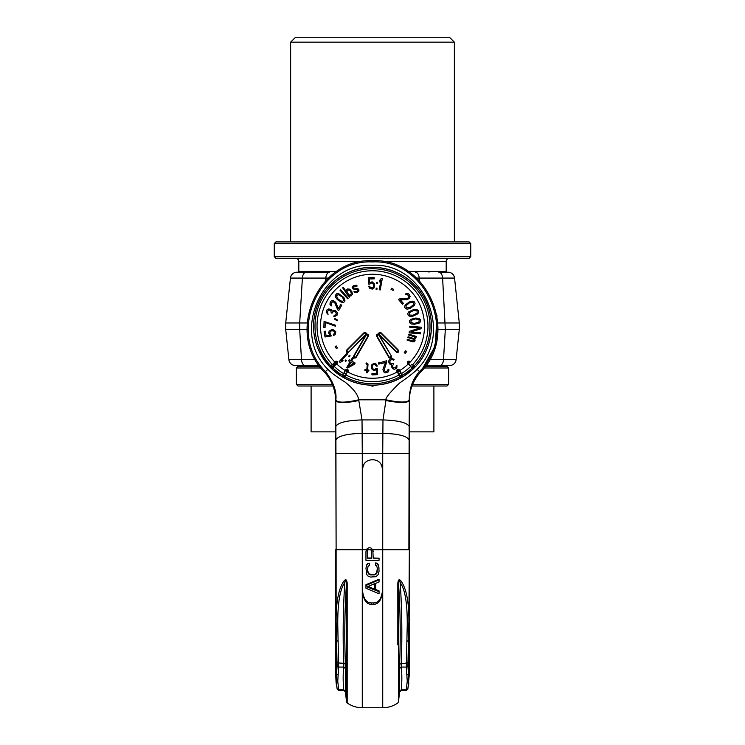 <?xml version="1.0" encoding="UTF-8"?>
<svg xmlns="http://www.w3.org/2000/svg" width="745" height="745" viewBox="0 0 745 745"><rect width="100%" height="100%" fill="white"/><g stroke="black" fill="none" stroke-linecap="round" stroke-linejoin="round"><path stroke-width="1.12" d="M416.632 278.081L442.614 278.081A6.547 3.753 90 0 0 438.87 272.214L448.052 272.214A6.547 6.547 0 0 1 454.562 278.081A6.547 6.547 0 0 0 448.052 272.214M329.551 272.214L306.13 272.214L329.551 272.214A6.547 3.753 90 0 0 325.816 278.081L328.368 278.081M314.371 366.363L315.191 365.544L319.13 365.544L295.402 365.544A6.547 6.547 0 0 1 288.892 359.677L285.717 329.523L285.717 322.967L290.438 278.081A6.547 6.547 0 0 1 296.948 272.214A6.547 6.547 0 0 0 290.438 278.081A6.547 6.547 0 0 1 296.948 272.214L306.13 272.214A6.547 3.753 90 0 0 302.386 278.081L325.816 278.081L325.658 280.725M429.548 359.677L456.108 359.677L459.283 329.523L456.108 359.677A6.547 6.547 0 0 1 449.598 365.544L439.764 365.544A6.547 3.753 -90 0 0 443.499 359.677L445.314 329.523L459.283 329.523L459.283 322.967L454.562 278.081L459.283 322.967L437.864 322.967M285.717 322.967L290.438 278.081L302.386 278.081L299.686 322.967L285.717 322.967M307.136 322.967L299.686 322.967L299.686 329.523L285.717 329.523L288.892 359.677A6.547 6.547 0 0 0 295.402 365.544M307.052 329.523L299.686 329.523L301.502 359.677L288.892 359.677M454.562 278.081L442.614 278.081L445.314 329.523L437.948 329.523M439.764 365.544L425.87 365.544L439.764 365.544M417.116 369.306C414.695 372.034 408.837 376.616 399.562 383.07C389.616 392.755 385.109 398.333 386.04 399.814L382.977 419.919L362.023 419.919L358.68 399.814C357.991 394.636 353.447 388.741 345.047 382.101C336.2 376.495 330.482 372.23 327.884 369.306C290.867 333.211 321.188 262.482 372.5 265.248C423.812 262.482 454.133 333.211 417.116 369.306L419.51 371.569C415.701 375.797 412.916 380.611 411.156 386.012L409.443 394.152L409.173 400.68C407.161 403.166 399.394 403.101 385.854 400.493M368.542 385.053L372.5 386.189L376.458 385.053M406.323 689.861L407.245 681.144L406.323 667.073L407.245 624.561C407.366 603.189 405.01 589.193 400.177 582.562C401.816 605.797 402.365 637.068 401.238 663.339L401.238 667.073C402.03 674.029 402.03 681.619 401.238 689.861L406.323 689.861L407.897 688.79L409.34 674.188L409.34 400.68C409.48 389.84 413.149 380.397 420.357 372.379C460.065 333.658 427.537 257.789 372.5 260.75C317.463 257.789 284.935 333.658 324.643 372.379C331.851 380.397 335.52 389.84 335.66 400.68L336.116 549.745L335.846 400.121C337.867 402.887 345.475 402.784 358.68 399.814L386.04 399.814C399.432 402.626 407.133 402.738 409.163 400.121M335.846 400.121C336.852 391.321 333.397 381.803 325.49 371.569L327.884 369.306M324.643 372.379L325.49 371.569C286.49 333.537 318.441 259.027 372.5 261.933C426.559 259.027 458.51 333.537 419.51 371.569L420.357 372.379L435.313 345.866L436.961 315.377M335.66 400.68L335.846 400.68C337.839 403.324 345.512 403.259 358.876 400.493M409.34 400.68L409.145 426.363C406.994 422.601 398.277 420.45 382.977 419.919L382.725 453.398L362.275 453.398L362.023 419.919C346.723 420.45 338.007 422.592 335.855 426.363M407.245 681.144L408.884 679.682L407.897 665.807L408.884 623.556C409.182 603.469 406.668 589.425 401.341 581.398C399.273 578.66 398.1 579.368 397.821 583.54L397.821 644.835M335.66 549.745L335.66 674.188L336.116 682.923L336.116 679.682L337.755 681.144L338.677 689.861L337.103 688.79L336.116 679.682L337.103 665.807L336.116 623.556C335.827 603.459 338.342 589.407 343.659 581.398C345.736 578.66 346.909 579.377 347.179 583.54L346.5 583.279C344.693 609.512 344.32 636.444 345.391 664.046L345.391 691.202L343.762 689.861L345.391 691.202M337.755 681.144L338.677 667.073L337.755 624.561C337.625 603.226 339.99 589.23 344.823 582.562C345.876 579.861 346.434 580.104 346.5 583.279L346.5 701.79L347.179 702.963L347.179 644.835M337.103 665.807L338.677 667.073L343.762 667.073C342.97 674.02 342.97 681.619 343.762 689.861L338.677 689.861M337.103 662.836L343.762 663.339L343.762 667.073L345.391 668.582M343.659 581.398L344.823 582.562C343.184 605.778 342.635 637.115 343.762 663.339L345.391 664.046M345.354 663.041L345.289 661.299M373.32 604.297C378.106 604.484 381.105 600.712 382.325 592.992L382.325 468.894C381.794 463.353 378.786 460.317 373.32 459.777L371.68 459.777C366.214 460.317 363.206 463.353 362.675 468.894L362.675 592.992C363.895 600.712 366.894 604.484 371.68 604.297L373.32 604.297L373.32 602.891C378.171 602.994 381.17 599.315 382.325 591.875M374.586 583.726L374.586 590.003L367.062 586.874L374.586 583.726L374.586 589.165L368.002 586.483M373.198 551.728L372.919 549.931L370.963 547.957L369.017 547.677L367.062 548.786L365.953 551.682L365.953 560.324L379.047 560.324L379.047 558.173L373.198 558.173L372.807 549.745L370.824 549.745L371.522 551.365L371.522 558.005L367.341 558.005L367.62 550.294L369.017 549.335L370.824 549.745L366.335 549.745L365.953 551.728M379.047 558.173L373.198 558.005M362.675 591.875C363.83 599.315 366.829 602.994 371.68 602.891L373.32 602.891M379.047 579.871L379.047 579.238L365.953 584.732L365.953 588.261L379.047 593.802L379.047 591.735L375.704 590.347L375.704 583.382L379.047 581.975L379.047 579.871L365.953 585.477M379.047 591.735L379.047 590.86L375.704 589.5L375.704 583.382M379.047 568.184L378.218 564.654L377.1 563.257L375.704 562.903L375.704 565.325L376.542 565.688L377.38 568.184L376.542 573.361L374.586 574.404L369.297 574.06L367.62 570.931L367.9 566.759L369.297 565.325L369.297 563.183L367.9 563.546L366.782 564.971L365.953 568.184L366.782 574.572L367.9 575.987L370.414 577.049L375.983 576.695L378.218 574.572L379.047 571.378L378.767 566.396L377.1 563.546L375.704 563.183M369.297 563.183L367.9 563.257L366.782 564.654L365.953 568.184M377.38 568.184L377.1 572.803L374.586 574.926L370.414 574.926L368.458 573.864L367.62 571.378L367.62 568.184M371.522 551.365L371.522 558.173L367.341 558.173L367.341 551.365M367.9 572.318L367.9 572.803M368.458 573.361L368.458 573.864M369.297 574.06L369.297 574.572M370.414 574.404L370.414 574.926M374.586 574.404L374.586 574.926M375.704 574.06L375.704 574.572M376.542 573.361L376.542 573.864M377.1 572.318L377.1 572.803M408.688 684.059L408.623 684.73M400.084 648.066L400.056 649.174M399.637 663.45L399.609 664.046C400.68 636.426 400.307 609.494 398.501 583.279L397.821 583.54M401.238 689.861L399.609 691.202L399.609 664.046L407.897 662.836M401.341 581.398L400.177 582.562C399.124 579.861 398.566 580.104 398.501 583.279L398.501 701.79L399.553 691.863L401.173 690.392L406.202 690.392L407.766 689.237L408.884 682.932M399.609 668.582L401.238 667.073L406.323 667.073L407.897 665.807M415.17 366.913A58.948 58.948 0 0 1 413.168 368.915L413.242 368.43A1.062 1.062 0 0 1 414.686 366.987L415.17 366.913L414.155 365.888A57.505 57.505 0 0 0 412.823 285.251A57.505 57.505 0 0 0 332.177 285.251A57.505 57.505 0 0 0 330.845 365.888L332.289 364.454A55.475 55.475 0 0 1 333.611 286.685A55.475 55.475 0 0 1 411.389 286.685A55.475 55.475 0 0 1 412.711 364.454L415.17 366.913A58.948 58.948 0 0 0 372.5 267.297A58.948 58.948 0 0 1 415.17 366.913C434.065 347.775 436.821 315.442 421.437 293.381C406.109 269.532 372.584 260.322 347.226 272.996C331.171 280.995 320.639 293.595 315.61 310.814C312.136 324.14 313.086 337.14 318.478 349.824L329.83 366.913A58.948 58.948 0 0 1 372.5 267.297M372.5 385.193A58.948 58.948 0 0 0 400.736 377.985L400.261 376.374A1.062 0.754 150 0 1 402.03 375.35L403.194 376.57A58.948 58.948 0 0 0 413.168 368.915A58.948 58.948 0 0 1 344.264 377.985L347.878 370.935L346.108 369.911L347.328 369.865L348.222 371.131L347.729 371.988A52.001 52.001 0 0 0 397.262 371.969L396.778 371.131C396.843 369.25 397.662 368.775 399.236 369.716L402.477 375.322A57.505 57.505 0 0 0 412.143 367.9L410.709 366.456A55.475 55.475 0 0 1 401.453 373.562L402.7 376.514A1.062 1.062 0 0 0 400.94 377.538L397.122 370.935L397.672 369.865L398.892 369.911L401.015 373.59A1.062 0.754 150 0 0 399.246 374.605L398.994 374.977A55.475 55.475 0 0 1 346.006 374.977L344.982 376.737A57.505 57.505 0 0 0 400.018 376.737L397.271 371.988L399.73 370.572M399.376 370.749L399.711 370.554A52.001 52.001 0 0 0 408.251 363.998L413.168 368.915L412.292 367.481A1.062 0.754 135 0 1 413.736 366.037L412.292 364.594A1.062 0.754 135 0 0 410.849 366.037L408.549 363.737L409.974 362.275L409.294 361.595L407.85 363.038L408.12 361.846L409.573 361.316L410.272 362.014M400.736 377.985C381.915 387.558 363.094 387.558 344.264 377.985L344.06 377.538A1.062 1.062 0 0 0 342.3 376.514L342.97 375.35A1.062 0.754 -150 0 1 344.739 376.374L344.264 377.985A58.948 58.948 0 0 1 329.83 366.913L335.706 361.595L336.889 361.846L337.15 363.038L331.758 368.43A1.062 1.062 0 0 0 330.314 366.987A1.062 1.062 0 0 1 331.758 368.43A1.062 1.062 0 0 0 330.314 366.987L331.264 366.037A1.062 0.754 -135 0 1 332.708 367.481L332.857 367.9A57.505 57.505 0 0 0 342.523 375.322L343.547 373.562A55.475 55.475 0 0 1 334.291 366.456L331.832 368.915L341.806 376.57L345.764 369.716C347.431 368.831 348.25 369.297 348.222 371.131M413.242 368.43A1.062 1.062 0 0 1 414.686 366.987A1.062 1.062 0 0 0 413.242 368.43M334.728 362.014L335.427 361.316C337.262 360.887 337.932 361.558 337.429 363.318L334.151 366.037A1.062 0.754 -135 0 0 332.708 364.594L334.728 362.014L336.731 364.016M347.394 371.774L345.755 374.605A1.062 0.754 -150 0 0 343.985 373.59L345.764 369.716M408.269 364.016L407.571 363.318C407.142 361.483 407.813 360.813 409.573 361.316M356.045 357.581C354.434 358.513 353.624 358.038 353.586 356.166L365.897 334.85L348.492 352.255C346.704 352.739 346.034 352.068 346.49 350.252L364.091 332.652C365.702 332.251 366.447 332.792 366.326 334.291C367.797 333.825 368.514 334.412 368.486 336.023L356.045 357.581L354.49 357.442L353.931 356.361L366.372 334.812L367.583 334.747L368.142 335.827L355.7 357.386L353.586 356.166M398.51 350.252C398.994 352.04 398.324 352.711 396.508 352.255L379.103 334.85L391.414 356.166C391.414 358.019 390.594 358.494 388.955 357.581L376.514 336.023C376.542 334.365 377.259 333.788 378.674 334.291C378.609 332.754 379.354 332.205 380.909 332.652L398.51 350.252L397.97 351.714L396.787 351.975L379.186 334.375L379.447 333.192L380.63 332.931L398.23 350.532L396.508 352.255M389.644 362.228L390.408 360.142L392.14 359.481L393.462 360.152L394.198 359.751L393.695 359.183L391.563 358.41L389.682 359.155L388.648 361.101L388.909 362.629L389.989 364.258L391.6 364.771L391.423 366.54L392.587 368.682L394.468 369.324L396.815 368.039L396.964 365.18L395.465 367.667L393.351 367.983L392.308 366.056L393.602 364.24L393.127 363.383L390.874 363.784L389.644 362.228M329.765 332.661L330.966 330.948L333.667 330.845L334.738 332.875L333.294 334.626L333.453 335.623L335.241 334.486L335.781 331.683L333.509 329.858L331.283 329.877L329.253 331.05L328.554 332.857L329.951 335.343L326.096 335.967L325.323 331.18L324.122 331.376L325.025 336.982L331.283 335.967L329.765 332.661M325.062 327.474L325.248 322.464L335.362 326.189L335.399 325.192L324.066 321.421L323.842 327.428L325.062 327.474M337.401 319.968L334.943 318.506L334.794 319.326L337.252 320.788L337.401 319.968M337.215 312.397L335.688 310.823L333.779 310.367L332.251 311.093L331.18 309.678L328.871 308.914L327.055 309.715L326.217 312.257L328.051 314.455L327.455 311.615L328.787 309.939L330.864 310.628L331.162 312.844L332.084 313.151L333.462 311.317L335.418 311.615L336.284 313.664L335.474 315.331L334.049 315.74L333.788 316.532L334.533 316.606L337.066 315.163L337.215 312.397M332.847 301.651L334.756 302.74L337.727 309.827L338.779 310.432L341.769 305.208L340.707 304.603L338.388 308.672L335.799 302.377L333.22 300.514L331.283 300.952L330.24 302.284L329.961 304.239L331.246 305.934L331.218 303.029L332.847 301.651M407.208 298.447L399.534 298.894L398.612 299.695L402.542 304.239L403.464 303.448L400.41 299.909L407.198 299.555L409.182 298.503L410.113 296.594L409.573 294.852L408.185 293.614L406.202 293.567L405.364 294.079L405.904 294.703L407.375 294.545L408.903 296.314L408.53 297.739L407.208 298.447M409.266 301.986L405.14 305.087L404.526 306.977L405.513 308.719L407.44 309.166L410.318 308.309L414.453 305.199L415.067 303.317L414.08 301.576L412.143 301.129L409.266 301.986M386.739 361.968L386.376 360.803L380.63 362.582L380.993 363.746L385.463 362.359L382.958 369.52L383.684 371.848L385.398 372.854L388.108 372.006L388.955 370.218L388.825 369.231L388.024 369.483L387.586 370.898L385.351 371.587L384.048 370.209L386.739 361.968M378.469 362.88L378.674 364.082L379.503 363.942L379.289 362.74L378.469 362.88M376.206 368.356L374.921 369.399L373.236 369.222L372.128 366.829L372.565 365.348L373.701 364.566L375.378 364.733L376.281 366.158L377.287 366.112L376.365 364.203L374.651 363.299L372.016 364.398L371.28 366.624L371.708 368.803L373.971 370.656L376.597 369.567L376.774 373.459L371.932 373.673L371.988 374.893L377.659 374.642L377.38 368.309L376.206 368.356M366.028 363.821L367.257 364.715L366.782 369.818L364.957 369.585L364.836 370.554L366.652 370.787L366.41 372.724L367.238 372.826L367.481 370.889L368.812 371.057L368.933 370.088L367.611 369.92L368.021 364.072L366.149 362.852L366.028 363.821M347.654 367.993L354.415 364.296L355.151 363.029L351.677 361.027L353.381 358.066L352.515 357.563L350.802 360.524L349.358 359.686L348.632 360.953L350.076 361.791L346.788 367.499L347.654 367.993M349.405 355.3L348.651 356.268L349.312 356.781L350.066 355.812L349.405 355.3M345.81 359.928L345.065 360.887L345.727 361.399L346.472 360.44L345.81 359.928M346.872 353.111L339.189 361.623L339.934 362.294L341.825 361.697L343.128 360.254L341.247 360.85L347.617 353.791L346.872 353.111M336.219 345.931L335.157 346.537L336.33 348.567L337.392 347.952L336.219 345.931M337.411 299.62L341.704 302.479L343.687 302.433L345.01 300.924L343.827 297.451L338.724 293.66L336.74 293.707L335.418 295.225L335.641 297.19L337.411 299.62M348.194 298.186L340.595 289.609L339.971 290.159L347.57 298.736L348.194 298.186M349.684 289.181L347.477 288.93L346.239 290.084L346.248 291.565L343.333 287.356L342.644 287.831L349.172 297.255L349.852 296.78L349.023 295.569L351.091 295.923L352.46 294.079L351.901 291.798L349.684 289.181M353.083 287.868L353.745 286.49L357.2 286.005L356.492 285.251L353.344 285.605L352.124 287.766L353.94 289.349L358.047 289.898L357.386 291.276L353.931 291.761L354.639 292.515L356.874 292.571L358.596 291.528L359.006 290.001L358.103 288.809L353.083 287.868M369.809 284.05L371.122 283.053L372.798 283.258L373.85 285.68L373.375 287.151L372.221 287.905L370.544 287.691L369.678 286.248L368.682 286.266L369.557 288.203L372.249 289.125L373.897 288.11L374.688 285.903L374.316 283.715L372.1 281.806L369.446 282.839L369.371 278.937L374.214 278.844L374.186 277.624L368.505 277.736L368.635 284.078L369.809 284.05M376.914 289.386L377.054 288.175L376.216 288.082L376.085 289.302L376.914 289.386M377.547 283.566L377.678 282.355L376.849 282.271L376.719 283.482L377.547 283.566M380.22 289.926L382.297 278.649L381.31 278.472L380.015 279.971L379.661 281.889L380.956 280.39L379.233 289.74L380.22 289.926M393.062 290.448L393.639 289.377L391.581 288.268L391.004 289.339L393.062 290.448M413.326 309.697L408.67 311.931L407.692 313.654L408.316 315.563L410.123 316.374L413.112 316.103L417.768 313.869L418.746 312.146L418.122 310.237L416.315 309.426L413.326 309.697M415.785 318.059L410.774 319.326L409.48 320.834L409.722 322.818L411.333 323.973L414.313 324.298L419.323 323.023L420.618 321.523L420.376 319.531L418.764 318.376L415.785 318.059M409.675 327.195L419.64 328.079L409.312 331.357L409.173 332.857L420.59 333.872L420.683 332.875L410.97 332.009L421.055 328.713L421.186 327.213L409.769 326.198L409.675 327.195M408.642 334.989L414.471 336.777L414.928 337.792L413.699 338.463L408.102 336.74L407.86 337.541L413.456 339.264L414.192 340.186L412.916 341.014L407.319 339.301L407.077 340.102L412.665 341.815L414.499 341.676L415.077 340.633L414.434 339.385L415.663 338.714L415.403 337.066L416.101 337.28L416.353 336.479L408.893 334.188L408.642 334.989M404.246 352.627L405.206 353.381L406.649 351.538L405.69 350.783L404.246 352.627M353.409 363.709L348.632 366.307L350.942 362.294L353.409 363.709M338.146 299.145L336.451 295.895L338.249 294.582L342.281 296.994L343.976 300.254L342.178 301.567L338.146 299.145M349.023 294.983L346.798 291.77L348.166 289.935L350.243 290.876L351.491 293.269L350.401 294.918L349.023 294.983M409.471 302.833L413.093 302.321L413.745 304.454L410.123 307.462L406.491 307.974L405.848 305.841L409.471 302.833M413.354 310.572L417.014 310.777L417.228 312.993L413.084 315.228L409.424 315.023L409.21 312.807L413.354 310.572M415.635 318.916L419.184 319.838L418.96 322.054L414.462 323.432L410.905 322.51L411.138 320.294L415.635 318.916M366.326 334.291L365.897 334.85M346.49 350.252L348.213 351.975L347.03 351.714L346.77 350.532L364.37 332.931L365.553 333.192L365.814 334.375L348.492 352.255M378.674 334.291L379.103 334.85M388.955 357.581L391.069 356.361L390.51 357.442L389.3 357.386L376.858 335.827L377.417 334.747L378.628 334.812L391.414 356.166M382.753 261.57L446.18 261.57L446.18 271.394L408.083 271.394M362.247 261.57L298.82 261.57L298.82 271.394L336.917 271.394M274.262 256.653L275.892 258.292L469.108 258.292L470.738 256.653L274.262 256.653L274.262 243.559L470.738 243.559L470.738 256.653M274.262 243.559L275.892 241.92L469.108 241.92L470.738 243.559M454.366 42.158L449.459 37.25L295.542 37.25L290.634 42.158L454.366 42.158L454.366 241.92M425.283 366.363L447 366.363L448.639 367.993L448.639 384.373L412.637 384.373M320.937 367.993L296.361 367.993L298 366.363L319.717 366.363M424.063 367.993L448.639 367.993M296.361 367.993L296.361 384.373L332.363 384.373M296.361 384.373L298 386.012L333.006 386.012M411.994 386.012L447 386.012L448.639 384.373M335.66 431.858L311.103 431.858L311.103 386.012M409.34 431.858L433.897 431.858L433.897 386.012M336.898 361.865L330.817 367.928M415.449 272.214A6.547 3.753 90 0 1 419.184 278.081L419.342 280.725M305.236 365.544A6.547 3.753 -90 0 1 301.502 359.677L315.452 359.677M409.34 549.745L408.884 623.556L407.245 624.561M409.145 426.363L408.884 549.745L382.725 549.745L382.725 707.75L362.275 707.75L362.275 453.398L336.116 453.398M407.245 641.184L408.884 640.262L408.884 673.368L407.245 674.868M337.755 674.868L336.116 673.368L336.116 640.262L337.755 641.184M337.755 624.561L336.116 623.556L336.116 549.745L366.335 549.745M347.179 583.54L347.179 702.963C351.724 706.111 356.753 707.713 362.275 707.75M408.884 453.398L382.725 453.398L382.725 549.745L372.807 549.745M371.68 604.297L371.68 602.891M336.032 439.718C338.174 435.955 346.9 433.813 362.191 433.283L382.809 433.283C398.1 433.813 406.826 435.955 408.968 439.718M409.974 362.275L410.253 361.996A52.001 52.001 0 0 0 408.93 289.144A52.001 52.001 0 0 0 336.07 289.144A52.001 52.001 0 0 0 334.747 361.996L335.026 362.275M336.47 363.718L336.749 363.998A52.001 52.001 0 0 0 345.289 370.554L345.624 370.749M408.53 363.718L407.571 363.318M364.091 332.652L368.486 336.023M376.514 336.023L380.909 332.652M399.236 369.716L396.778 371.131M400.94 377.538A1.062 1.062 0 0 1 402.7 376.514M347.729 371.988L345.27 370.572M335.427 361.316L337.429 363.318M346.5 701.79L345.447 691.863L343.827 690.392L338.798 690.392L337.234 689.237L336.116 682.932M398.501 701.799L397.821 702.963C393.276 706.111 388.247 707.713 382.725 707.75M413.168 368.915L403.194 376.57M428.99 271.394L428.99 272.214M316.01 271.394L316.01 272.214M446.18 261.57C446.376 259.577 447.466 258.487 449.459 258.292M290.634 42.158L290.634 241.92M298.82 261.57C298.624 259.577 297.534 258.487 295.542 258.292M429.809 365.544L430.629 366.363"/></g></svg>
